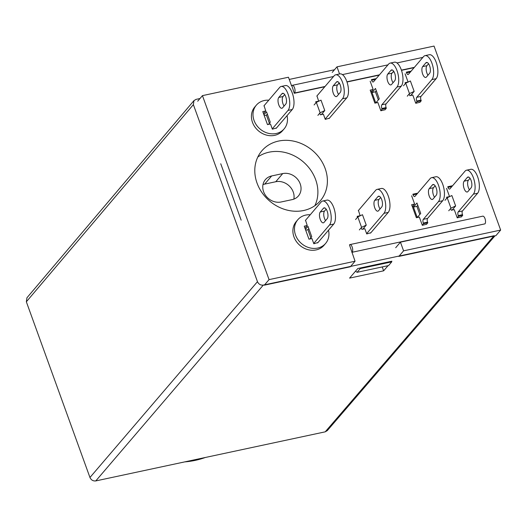<?xml version="1.0" encoding="UTF-8"?>
<svg xmlns="http://www.w3.org/2000/svg" width="527" height="527" viewBox="0 0 527 527"><rect width="100%" height="100%" fill="white"/><g stroke="black" fill="none" stroke-linecap="round" stroke-linejoin="round"><path stroke-width="0.79" d="M334.5 69.755L289.244 79.432M199.964 98.536L196.057 99.372L193.962 100.604L193.369 104.623L26.35 301.793L26.943 297.768L193.962 100.604M257.466 281.675C258.678 284.231 260.621 285.377 263.289 285.1L95.782 480.92C93.114 481.197 91.171 480.051 89.952 477.495L257.466 281.675L193.369 104.623M263.289 285.1L494.036 235.734L325.205 431.837L327.28 430.625L494.985 235.832M241.162 220.167L220.741 163.759M95.782 480.92L325.205 431.837M89.952 477.495L26.35 301.793M391.232 261.972L391.884 261.208L357.826 268.5L349.579 278.111L383.636 270.825L388.043 265.687M382.233 266.932L383.636 270.825M184.694 461.896A91.323 78.688 40.5 0 0 195.247 460.367A91.323 78.688 40.5 0 0 205.306 457.489M310.245 214.759A18.267 15.738 40.5 0 0 305.746 215.088A18.267 15.738 40.5 0 0 297.821 219.713A18.267 15.738 40.5 0 0 297.933 239.633A18.267 15.738 40.5 0 0 317.682 248.065A18.267 15.738 40.5 0 0 325.6 243.434A18.267 15.738 40.5 0 0 328.505 230.2M297.821 219.713L296.24 221.571A18.267 15.738 40.5 0 0 296.345 241.485A18.267 15.738 40.5 0 0 316.095 249.923A18.267 15.738 40.5 0 0 324.019 245.292L325.6 243.434M268.777 100.196A18.267 15.738 40.5 0 0 264.271 100.525A18.267 15.738 40.5 0 0 256.353 105.15A18.267 15.738 40.5 0 0 256.458 125.07A18.267 15.738 40.5 0 0 276.207 133.502A18.267 15.738 40.5 0 0 284.132 128.878A18.267 15.738 40.5 0 0 287.037 115.637M256.353 105.15L254.765 107.007A18.267 15.738 40.5 0 0 254.877 126.921A18.267 15.738 40.5 0 0 274.626 135.36A18.267 15.738 40.5 0 0 282.544 130.729L284.132 128.878M278.526 141.071A38.451 33.129 40.5 0 0 261.853 150.814A38.451 33.129 40.5 0 0 262.084 192.744A38.451 33.129 40.5 0 0 303.664 210.504A38.451 33.129 40.5 0 0 320.337 200.754A38.451 33.129 40.5 0 0 320.106 158.831A38.451 33.129 40.5 0 0 278.526 141.071M314.863 205.708A38.451 33.129 40.5 0 0 307.992 166.604A38.451 33.129 40.5 0 0 269.02 152.198A38.451 33.129 40.5 0 0 257.822 157M294.257 93.286L294.494 93.009A4.084 1.733 -102.1 0 0 294.698 88.338A4.084 1.733 -102.1 0 0 292.307 85.321A4.084 1.733 -102.1 0 0 291.826 85.631L294.257 93.286L324.79 86.751M351.911 252.545L352.148 252.268A4.084 1.733 -102.1 0 0 352.352 247.598A4.084 1.733 -102.1 0 0 349.954 244.581A4.084 1.733 -102.1 0 0 349.473 244.89L355.053 261.227L269.053 279.626L202.447 95.631L288.447 77.232L291.589 85.908M355.053 261.227L350.297 266.787L264.297 285.193L269.053 279.626M262.993 184.602A14.42 12.424 -139.5 0 1 264.686 184.114L275.753 181.743A14.42 12.424 -139.5 0 1 289.264 185.972A14.42 12.424 -139.5 0 1 293.842 199.127M450.651 208.527L451.27 210.247L454.254 209.608L457.238 217.855L461.448 216.814M446.553 188.343L449.538 196.591L446.56 197.23L446.883 198.112M411.646 195.813L414.63 204.061L411.646 204.693L416.363 217.717L419.34 217.078L422.325 225.325L426.534 224.278M361.265 227.697L361.871 229.377L364.849 228.738L366.733 233.942L370.883 232.73M358.446 210.471L360.139 215.721L357.154 216.353L357.49 217.282M316.971 95.907L318.664 101.158L315.686 101.797L316.022 102.725M329.408 118.167L325.264 119.379L323.38 114.175L320.396 114.814L319.79 113.14M370.171 81.25L373.156 89.498L370.178 90.137L374.888 103.154L377.872 102.515L380.856 110.762L385.066 109.721M405.085 73.78L408.069 82.028L405.092 82.667L405.408 83.549M419.973 102.251L415.763 103.292L412.779 95.044L409.802 95.683L409.176 93.964M352.148 252.268L484.972 223.85L400.441 242.163L395.691 247.73M339.559 73.978L336.977 66.843L434.044 46.08L500.65 230.075L403.583 250.839L400.441 242.163M338.413 83.839L339.592 83.589M346.99 82.001L379.223 75.111M392.839 72.192L394.091 71.929M401.482 70.341L414.13 67.64M500.65 230.075L495.9 235.635L398.834 256.405L403.583 250.839M332.227 72.41L336.977 66.843M197.697 101.197L202.447 95.631M305.535 220.273L307.228 225.523L304.244 226.162L308.96 239.179L311.938 238.54L313.822 243.751L317.972 242.532M307.228 225.523L304.975 228.165M451.264 210.22L452.153 210.029L455.638 205.952L451.863 195.537L447.192 197.75L444.972 200.346M417.246 217.526L413.043 205.912L412.16 206.103M414.63 204.061L413.043 205.912M264.067 105.71L265.753 110.96L262.775 111.599L267.485 124.616L270.47 123.977L272.354 129.187L276.504 127.969M265.753 110.96L263.5 113.601M373.156 89.498L371.575 91.349L370.685 91.54M375.777 102.963L371.575 91.349M410.685 95.492L414.163 91.388L410.395 80.974L405.718 83.187L403.504 85.782M271.655 175.952A14.42 12.424 40.5 0 0 265.404 179.602A14.42 12.424 40.5 0 0 265.489 195.326A14.42 12.424 40.5 0 0 281.082 201.986L292.149 199.621A14.42 12.424 40.5 0 0 298.401 195.965A14.42 12.424 40.5 0 0 298.315 180.241A14.42 12.424 40.5 0 0 282.729 173.581L271.655 175.952L264.686 184.114M360.224 268.605L391.732 261.866L388.564 265.575L357.062 272.314L360.224 268.605L360.02 268.026M355.56 271.135L357.062 272.314M484.972 223.85A4.084 1.733 -102.1 0 0 485.176 219.179A4.084 1.733 -102.1 0 0 482.785 216.162L349.954 244.581M415.717 103.16L416.989 101.678L421.244 100.762L421.007 100.117L416.752 101.026A2.885 1.219 77.9 0 1 416.758 97.311L431.89 79.59A12.74 5.395 -102.1 0 0 432.522 65.032A12.74 5.395 -102.1 0 0 425.058 55.638A12.74 5.395 -102.1 0 0 423.563 56.593L408.432 74.307A2.885 1.219 77.9 0 1 408.096 74.524A2.885 1.219 77.9 0 1 406.541 72.818L406.304 72.166L410.559 71.257L410.704 71.652M419.828 102.422L421.244 100.762M426.442 77.008L429.61 73.299A5.771 2.444 -102.1 0 0 429.9 66.705A5.771 2.444 -102.1 0 0 426.521 62.456A5.771 2.444 -102.1 0 0 425.842 62.884L422.674 66.593A5.771 2.444 -102.1 0 0 422.384 73.187A5.771 2.444 -102.1 0 0 425.763 77.443A5.771 2.444 -102.1 0 0 426.442 77.008M416.989 101.678L416.752 101.026M416.758 97.311L421.014 96.395L436.145 78.681A12.74 5.395 -102.1 0 0 436.778 64.123A12.74 5.395 -102.1 0 0 429.321 54.729L425.058 55.638M421.014 96.395A2.885 1.219 -102.1 0 0 421.007 100.117M428.576 63.76L426.929 65.684A5.771 2.444 -102.1 0 0 427.964 75.223M409.795 95.657L410.678 95.466M414.163 91.388L409.492 93.602L405.718 83.187M407.272 96.197L409.492 93.602M457.192 217.723L458.457 216.241L462.713 215.326L462.482 214.68L458.22 215.589A2.885 1.219 77.9 0 1 458.226 211.874L473.358 194.153A12.74 5.395 -102.1 0 0 473.99 179.595A12.74 5.395 -102.1 0 0 466.533 170.201A12.74 5.395 -102.1 0 0 465.031 171.156L449.906 188.87A2.885 1.219 77.9 0 1 449.564 189.088A2.885 1.219 77.9 0 1 448.009 187.381L447.772 186.729L452.034 185.82L452.173 186.215M461.303 216.986L462.713 215.326M467.91 191.571L471.079 187.862A5.771 2.444 -102.1 0 0 471.369 181.268A5.771 2.444 -102.1 0 0 467.989 177.013A5.771 2.444 -102.1 0 0 467.311 177.447L464.142 181.156A5.771 2.444 -102.1 0 0 463.852 187.75A5.771 2.444 -102.1 0 0 467.232 192.006A5.771 2.444 -102.1 0 0 467.91 191.571M458.457 216.241L458.22 215.589M458.226 211.874L462.489 210.958L477.614 193.244A12.74 5.395 -102.1 0 0 478.252 178.686A12.74 5.395 -102.1 0 0 470.789 169.292L466.533 170.201M462.489 210.958A2.885 1.219 -102.1 0 0 462.482 214.68M470.044 178.324L468.398 180.247A5.771 2.444 -102.1 0 0 469.438 189.786M455.638 205.952L450.96 208.165L447.192 197.75M448.74 210.76L450.96 208.165M417.265 193.679L417.12 193.29L412.865 194.2L413.102 194.852L416.976 194.022M434.525 197.256A5.771 2.444 77.9 0 1 433.49 187.717L435.131 185.794M413.102 194.852A2.885 1.219 77.9 0 0 414.657 196.558A2.885 1.219 77.9 0 0 414.993 196.34L430.124 178.627A12.74 5.395 77.9 0 1 431.62 177.671L435.882 176.756A12.74 5.395 77.9 0 1 443.339 186.156A12.74 5.395 77.9 0 1 442.706 200.715L427.575 218.428A2.885 1.219 -102.1 0 0 427.568 222.144L427.805 222.796L426.389 224.456M417.239 217.499L420.724 213.422L416.956 203.007L413.471 207.085L417.239 217.499M427.568 222.144L423.313 223.059L423.55 223.705L422.279 225.194M423.313 223.059A2.885 1.219 77.9 0 1 423.319 219.337L427.575 218.428M431.62 177.671A12.74 5.395 77.9 0 1 439.083 187.065A12.74 5.395 77.9 0 1 438.451 201.624L423.319 219.337M433.003 199.041A5.771 2.444 77.9 0 1 432.324 199.476A5.771 2.444 77.9 0 1 428.945 195.221A5.771 2.444 77.9 0 1 429.235 188.626L432.403 184.918A5.771 2.444 77.9 0 1 433.082 184.483A5.771 2.444 77.9 0 1 436.461 188.738A5.771 2.444 77.9 0 1 436.172 195.333L433.003 199.041M427.805 222.796L423.55 223.705M417.786 205.293L416.877 206.36L419.815 214.482M416.877 206.36L413.471 207.085M375.797 79.122L375.652 78.727L371.397 79.636L371.627 80.288L375.501 79.458M393.056 82.693A5.771 2.444 77.9 0 1 392.022 73.154L393.662 71.231M371.627 80.288A2.885 1.219 77.9 0 0 373.182 81.995A2.885 1.219 77.9 0 0 373.524 81.777L388.649 64.063A12.74 5.395 77.9 0 1 390.151 63.108L394.407 62.199A12.74 5.395 77.9 0 1 401.87 71.593A12.74 5.395 77.9 0 1 401.238 86.151L386.107 103.865A2.885 1.219 -102.1 0 0 386.1 107.587L386.331 108.233L384.921 109.893M375.771 102.936L379.256 98.859L375.481 88.444L371.996 92.521L375.771 102.936M386.1 107.587L381.838 108.496L382.075 109.148L380.81 110.63M381.838 108.496A2.885 1.219 77.9 0 1 381.851 104.781L386.107 103.865M390.151 63.108A12.74 5.395 77.9 0 1 397.615 72.502A12.74 5.395 77.9 0 1 396.976 87.06L381.851 104.781M391.535 84.478A5.771 2.444 77.9 0 1 390.856 84.913A5.771 2.444 77.9 0 1 387.477 80.657A5.771 2.444 77.9 0 1 387.76 74.063L390.929 70.354A5.771 2.444 77.9 0 1 391.607 69.92A5.771 2.444 77.9 0 1 394.986 74.175A5.771 2.444 77.9 0 1 394.703 80.769L391.535 84.478M386.331 108.233L382.075 109.148M376.311 90.73L375.402 91.797L378.346 99.919M375.402 91.797L371.996 92.521M263.915 105.881L279.679 87.423A12.74 5.395 77.9 0 1 281.181 86.468A12.74 5.395 77.9 0 1 288.638 95.868A12.74 5.395 77.9 0 1 288.005 110.426L272.242 128.884M284.086 106.059A5.771 2.444 77.9 0 1 283.045 96.513L284.692 94.59M281.181 86.468L285.436 85.558A12.74 5.395 77.9 0 1 292.9 94.952A12.74 5.395 77.9 0 1 292.261 109.511L276.161 128.371M268.401 124.418L270.285 122.218L266.51 111.803L263.941 114.814M282.558 107.844A5.771 2.444 77.9 0 1 281.879 108.272A5.771 2.444 77.9 0 1 278.506 104.023A5.771 2.444 77.9 0 1 278.79 97.429L281.958 93.72A5.771 2.444 77.9 0 1 282.637 93.286A5.771 2.444 77.9 0 1 286.016 97.541A5.771 2.444 77.9 0 1 285.726 104.135L282.558 107.844M267.341 114.095L266.431 115.156L269.376 123.285M266.431 115.156L264.231 115.63M305.39 220.444L321.154 201.986A12.74 5.395 77.9 0 1 322.649 201.031A12.74 5.395 77.9 0 1 330.113 210.425A12.74 5.395 77.9 0 1 329.48 224.989L313.717 243.448M325.554 220.622A5.771 2.444 77.9 0 1 324.52 211.077L326.16 209.153M322.649 201.031L326.905 200.122A12.74 5.395 77.9 0 1 334.368 209.515A12.74 5.395 77.9 0 1 333.736 224.074L317.629 242.934M309.876 238.981L311.753 236.781L307.985 226.366L305.41 229.377M324.033 222.407A5.771 2.444 77.9 0 1 323.354 222.835A5.771 2.444 77.9 0 1 319.975 218.58A5.771 2.444 77.9 0 1 320.258 211.992L323.426 208.277A5.771 2.444 77.9 0 1 324.105 207.849A5.771 2.444 77.9 0 1 327.484 212.104A5.771 2.444 77.9 0 1 327.201 218.692L324.033 222.407M308.809 228.659L307.906 229.719L310.844 237.842M307.906 229.719L305.706 230.187M366.621 233.639L383.972 213.33A12.74 5.395 -102.1 0 0 384.605 198.765A12.74 5.395 -102.1 0 0 377.141 189.371A12.74 5.395 -102.1 0 0 375.646 190.326L358.301 210.642M370.54 233.132L388.228 212.414A12.74 5.395 -102.1 0 0 388.86 197.856A12.74 5.395 -102.1 0 0 381.403 188.462L377.141 189.371M378.524 210.747L381.693 207.032A5.771 2.444 -102.1 0 0 381.983 200.444A5.771 2.444 -102.1 0 0 378.603 196.189A5.771 2.444 -102.1 0 0 377.925 196.617L374.756 200.332A5.771 2.444 -102.1 0 0 374.466 206.927A5.771 2.444 -102.1 0 0 377.846 211.175A5.771 2.444 -102.1 0 0 378.524 210.747M362.78 229.179L366.245 225.121L362.477 214.706L357.807 216.92L355.587 219.515M380.659 197.493L379.012 199.417A5.771 2.444 -102.1 0 0 380.046 208.962M366.245 225.121L361.575 227.335L357.807 216.92M359.355 229.93L361.575 227.335M325.152 119.076L342.497 98.766A12.74 5.395 -102.1 0 0 343.136 84.208A12.74 5.395 -102.1 0 0 335.673 74.808A12.74 5.395 -102.1 0 0 334.177 75.763L316.826 96.079M329.065 118.568L346.759 97.857A12.74 5.395 -102.1 0 0 347.392 83.292A12.74 5.395 -102.1 0 0 339.928 73.899L335.673 74.808M337.056 96.184L340.225 92.475A5.771 2.444 -102.1 0 0 340.508 85.881A5.771 2.444 -102.1 0 0 337.128 81.626A5.771 2.444 -102.1 0 0 336.45 82.06L333.281 85.769A5.771 2.444 -102.1 0 0 332.998 92.363A5.771 2.444 -102.1 0 0 336.378 96.619A5.771 2.444 -102.1 0 0 337.056 96.184M321.312 114.616L324.777 110.558L321.009 100.143L316.332 102.357L314.112 104.952M339.184 82.93L337.543 84.86A5.771 2.444 -102.1 0 0 338.578 94.399M324.777 110.558L320.1 112.771L316.332 102.357M317.886 115.367L320.1 112.771M294.494 93.009L325.027 86.474M338.65 83.562L339.474 83.385M346.918 81.79L379.46 74.827M393.076 71.916L393.979 71.725M401.409 70.131L414.367 67.357M275.753 181.743L282.729 173.581M431.89 79.59L436.145 78.681M406.541 72.818L410.414 71.988M422.674 66.593L426.929 65.684M425.842 62.884L427.311 62.568M473.358 194.153L477.614 193.244M448.009 187.381L451.883 186.551M464.142 181.156L468.398 180.247M467.311 177.447L468.786 177.131M442.706 200.715L438.451 201.624M433.49 187.717L429.235 188.626M433.873 184.602L432.403 184.918M401.238 86.151L396.976 87.06M392.022 73.154L387.76 74.063M392.404 70.038L390.929 70.354M292.261 109.511L288.005 110.426M283.045 96.513L278.79 97.429M283.434 93.404L281.958 93.72M333.736 224.074L329.48 224.989M324.52 211.077L320.258 211.992M324.902 207.967L323.426 208.277M383.972 213.33L388.228 212.414M374.756 200.332L379.012 199.417M377.925 196.617L379.4 196.307M342.497 98.766L346.759 97.857M333.281 85.769L337.543 84.86M336.45 82.06L337.926 81.744M292.307 85.321L333.545 76.501M342.425 74.603L387.977 64.854M396.956 62.937L422.885 57.384"/></g></svg>
